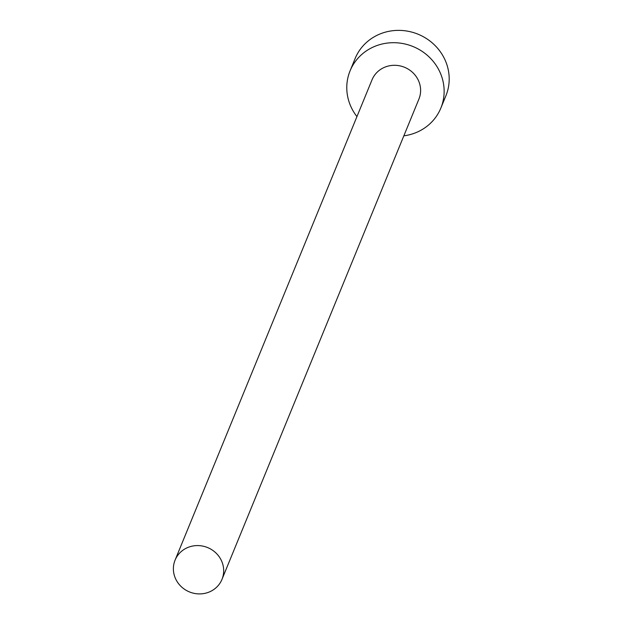 <?xml version="1.0" encoding="UTF-8"?>
<svg xmlns="http://www.w3.org/2000/svg" width="623" height="623" viewBox="0 0 623 623"><rect width="100%" height="100%" fill="white"/><g stroke="black" fill="none" stroke-linecap="round" stroke-linejoin="round"><path stroke-width="0.93" d="M209.601 591.85A25.348 23.962 -157.7 0 0 221.983 579.359A25.348 23.962 -157.7 0 0 215.535 552.593A25.348 23.962 -157.7 0 0 187.461 547.64A25.348 23.962 -157.7 0 0 175.079 560.132A25.348 23.962 -157.7 0 0 181.527 586.897A25.348 23.962 -157.7 0 0 209.601 591.85M221.983 579.359L418.913 99.08A25.348 23.962 -157.7 0 0 412.465 72.315A25.348 23.962 -157.7 0 0 384.391 67.362A25.348 23.962 -157.7 0 0 372.009 79.853L175.079 560.132M403.844 135.83A49.061 46.382 -157.7 0 0 416.888 132.247A49.061 46.382 -157.7 0 0 440.85 108.075A49.061 46.382 -157.7 0 0 428.375 56.272A49.061 46.382 -157.7 0 0 374.041 46.686A49.061 46.382 -157.7 0 0 350.071 70.851A49.061 46.382 -157.7 0 0 356.94 116.594M440.85 108.075L445.904 95.763A49.061 46.382 -157.7 0 0 433.429 43.953A49.061 46.382 -157.7 0 0 379.088 34.366A49.061 46.382 -157.7 0 0 355.118 58.539L350.071 70.851"/></g></svg>
